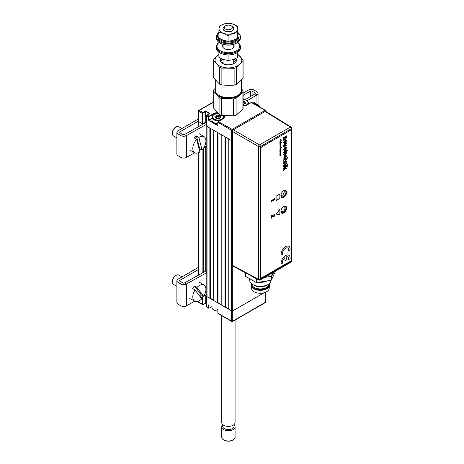 <?xml version="1.0" encoding="UTF-8"?>
<svg xmlns="http://www.w3.org/2000/svg" width="464" height="464" viewBox="0 0 464 464"><rect width="100%" height="100%" fill="white"/><g stroke="black" fill="none" stroke-linecap="round" stroke-linejoin="round"><path stroke-width="0.7" d="M198.708 111.372A0.8 0.464 -60 0 1 199.276 110.386L203.249 112.897A0.534 0.307 120 0 0 202.867 113.552L198.708 111.372L198.708 110.716A0.8 0.464 0 0 0 198.476 111.041A0.8 0.464 0 0 0 198.708 111.372L198.708 121.626A0.8 0.464 180 0 1 198.476 121.301A0.8 0.464 0 0 0 198.708 121.626L202.49 123.813L202.49 113.552A0.8 0.464 -60 0 1 203.058 112.572L205.703 111.041L209.861 113.442L207.217 114.973A0.8 0.464 120 0 0 206.648 115.954L206.648 126.214L231.6 140.615A0.8 0.464 0 0 0 232.418 140.731A0.8 0.464 180 0 1 231.6 140.615L228.764 138.98L228.764 309.233L231.6 310.868A0.8 0.464 0 0 0 232.737 310.868L264.045 292.796L232.737 310.868A0.8 0.464 180 0 1 231.6 310.868L206.648 296.467L206.793 296.165M225.55 137.124L225.55 307.052L224.988 307.052L224.988 136.799L221.206 134.612L221.206 304.871L224.988 307.052M228.764 308.908L225.55 307.052M217.993 132.762L217.993 302.685L217.425 302.685L217.425 132.431L213.643 130.251L213.643 300.504L217.425 302.685M221.206 304.541L217.993 302.685M210.43 128.395L210.43 298.323L209.861 298.323L209.861 128.07L207.025 126.428L207.025 296.682L209.861 298.323M213.643 300.173L210.43 298.323M206.793 126.104A0.8 0.464 0 0 0 207.025 126.428M207.025 296.682A0.8 0.464 180 0 1 206.793 296.357L206.793 126.295M203.249 124.068L203.249 123.592L205.703 122.171L206.573 122.676L205.703 122.171L205.703 122.693M205.703 146.67L205.703 271.121M198.708 126.597L198.708 121.626L202.113 123.592L202.113 124.7M198.476 301.159L198.476 301.815A0.8 0.464 0 0 0 198.708 302.139L203.058 304.651A0.8 0.464 -60 0 1 202.658 304.691A0.8 0.464 -60 0 1 202.49 304.32L202.867 304.32A0.534 0.307 120 0 0 203.249 304.541L205.703 303.12L206.573 303.624L205.703 303.12L205.703 295.092M217.894 312.997L217.894 313.217A0.8 0.464 120 0 0 218.063 313.583L217.819 313.107M209.015 305.034L209.015 307.87A0.534 0.307 120 0 0 209.392 308.09L211.978 306.594M206.648 296.247L206.648 306.721L208.632 307.87L208.632 305.034A0.534 0.307 -120 0 1 209.015 304.813L209.2 304.923M206.648 306.507L206.648 306.721A0.8 0.464 120 0 0 206.816 307.093L208.8 308.235A0.8 0.464 -60 0 1 208.632 307.87L209.015 307.87M224.437 115.71A6.548 3.782 180 0 1 222.621 119.062L218.463 121.464A0.8 0.464 120 0 0 217.894 122.444L217.894 122.229A0.534 0.307 -60 0 1 218.277 121.574L232.168 129.375A0.8 0.464 120 0 0 231.6 130.361L231.6 321.129L217.894 313.217L217.894 310.381A0.534 0.307 -120 0 0 217.517 309.726M209.861 113.442L209.484 113.663L209.861 113.442M213.55 114.968L213.55 114.045L209.392 116.447A0.534 0.307 120 0 0 209.015 117.096L206.648 115.733A0.534 0.307 -60 0 1 207.025 115.078M209.484 120.425L209.484 120.866M209.409 113.616L205.703 111.476L205.703 122.171L202.49 123.813M205.703 111.041L205.703 111.476L203.249 112.897M251.169 102.585L247.196 104.876A6.548 3.782 180 0 1 243.09 105.972M199.276 110.391L198.708 110.716A0.8 0.464 60 0 1 198.876 110.345A0.8 0.464 60 0 1 199.276 110.386L213.684 102.068M232.841 130.297L232.737 130.361A0.8 0.464 60 0 0 232.168 129.375L265.06 110.386A0.8 0.464 120 0 1 265.46 110.345A0.8 0.8 0 0 1 265.86 111.041A0.8 0.464 180 0 0 265.628 110.716A0.8 0.464 120 0 0 265.46 110.345L251.755 102.434A0.8 0.464 120 0 0 251.355 102.474L265.06 110.386A0.8 0.464 60 0 1 265.628 111.36A0.8 0.464 180 0 0 265.86 111.041L265.86 111.464M217.894 122.229L231.6 130.361A0.8 0.464 0 0 0 232.737 130.361L232.737 130.454M211.978 118.662L209.2 120.263L208.632 119.938A0.534 0.307 -120 0 0 209.015 120.594L217.517 125.5A0.534 0.307 -120 0 0 217.894 125.286L217.894 125.065M209.2 120.263L217.709 125.176M220.916 117.096L220.69 117.392L220.116 116.847A6.015 3.474 0 0 0 220.075 116.841A6.015 3.474 0 0 0 219.797 116.789A6.015 3.474 0 0 1 220.069 116.841A6.015 3.474 0 0 1 220.122 116.853L220.342 116.545L220.916 117.096A0.534 0.307 180 0 1 220.731 117.52L219.118 118.448A0.534 0.307 180 0 1 218.382 118.564L216.189 118.221A0.534 0.307 180 0 1 215.644 117.914L215.644 117.195L215.064 116.644A0.534 0.307 180 0 1 215.255 116.22L216.868 115.292A0.534 0.307 180 0 1 217.599 115.176L219.791 115.519A0.534 0.307 180 0 1 220.336 115.826L220.342 116.545M218.689 116.65A6.015 3.474 0 0 0 217.1 116.667A6.015 3.474 0 0 1 218.689 116.65M216.566 116.725A6.015 3.474 0 0 0 215.4 116.963A6.015 3.474 0 0 1 216.566 116.725M216.595 124.967A4.275 2.471 180 0 1 217.193 124.88M221.206 304.616A6.015 3.474 0 0 0 220.301 304.349M211.978 306.524L211.978 307.551A6.015 3.474 0 0 0 213.736 310.01A6.015 3.474 0 0 0 217.894 311.025M217.894 311.153A5.481 3.167 180 0 1 214.119 310.225L213.736 310.01M243.478 104.383L243.989 103.942M244.644 103.553L244.371 103.014L243.09 102.996M244.371 103.014L244.371 101.703L243.264 101.72L243.264 103.025M243.09 105.833A5.481 3.167 -0 0 0 246.442 104.922A5.481 3.167 -0 0 0 246.442 100.444A5.481 3.167 -0 0 0 243.09 99.534M243.09 101.291L244.366 101.332A0.534 0.307 180 0 1 244.911 101.639L244.917 102.358L245.491 102.909A0.534 0.307 180 0 1 245.305 103.333L243.693 104.255A0.534 0.307 180 0 1 243.09 104.406M245.45 102.863A6.015 3.474 -0 0 0 244.371 102.602M246.442 100.444L246.819 100.665A6.015 3.474 180 0 1 248.582 103.118A6.015 3.474 180 0 1 248.315 104.139M218.312 113.709A5.481 3.167 0 0 0 214.119 114.631L214.119 114.631A5.481 3.167 0 0 0 214.119 119.109A5.481 3.167 0 0 0 221.867 119.109A5.481 3.167 0 0 0 222.987 115.565M213.736 114.852L214.119 114.631L213.736 114.852A6.015 3.474 180 0 0 211.978 117.305A6.015 3.474 180 0 0 219.762 120.623M211.978 117.305L211.978 120.101A6.015 3.474 0 0 0 217.819 123.569M223.225 115.594A6.015 3.474 180 0 1 224.008 117.305A6.015 3.474 180 0 1 223.973 117.67M215.911 118.181L215.911 117.409L215.911 118.181M220.069 117.357L220.069 116.046L220.075 117.74L219.797 117.201L217.1 116.893L217.1 115.588L216.566 116.151L216.566 117.456L215.644 117.792M217.1 116.893L216.566 117.456M219.797 117.201L219.797 115.89L218.689 115.907L218.689 117.212M235.074 320.05L235.074 422.518A6.682 3.857 180 0 1 225.266 425.929A6.682 3.857 180 0 1 221.705 422.518L221.705 315.688M234.001 424.612L234.001 426.381A5.614 3.242 180 0 1 225.765 429.246A5.614 3.242 180 0 1 222.772 426.381L222.772 424.612M234.001 424.792A6.682 3.857 180 0 1 235.074 426.886A6.682 3.857 180 0 1 225.266 430.296A6.682 3.857 180 0 1 221.705 426.886A6.682 3.857 180 0 1 222.772 424.792M221.705 426.886L221.705 437.14A6.682 3.857 0 0 0 223.66 439.872A6.682 3.857 0 0 0 225.266 440.556A6.682 3.857 0 0 0 233.114 439.872A6.682 3.857 0 0 0 235.074 437.14L235.074 426.886M233.114 439.872L232.545 440.197A5.881 3.393 180 0 1 225.643 440.8A5.881 3.393 180 0 1 224.228 440.197L223.66 439.872M264.66 277.385L268.882 276.73A5.377 3.103 0 0 0 271.289 275.929A5.377 3.103 0 0 0 272.681 274.537L273.818 272.095M283.666 206.555L283.666 206.555A3.764 2.175 -60 0 1 286.329 208.092A3.764 2.175 -60 0 1 283.666 212.703A3.764 2.175 -60 0 1 281.01 211.166A3.764 2.175 -60 0 1 283.666 206.555L283.666 206.555M281.01 211.05A3.492 2.018 120 0 0 281.729 212.547A3.492 2.018 120 0 0 283.481 212.373A3.492 2.018 120 0 0 285.76 209.293A3.492 2.018 120 0 0 285.227 206.492A3.492 2.018 120 0 0 283.574 206.613M281.01 195.251A3.492 2.018 120 0 0 281.729 196.742A3.492 2.018 120 0 0 283.481 196.568A3.492 2.018 120 0 0 285.76 193.488A3.492 2.018 120 0 0 285.227 190.692A3.492 2.018 120 0 0 283.574 190.808A3.764 2.175 -60 0 1 283.666 190.75L283.666 190.75A3.764 2.175 -60 0 1 286.329 192.287A3.764 2.175 -60 0 1 283.666 196.898A3.764 2.175 -60 0 1 281.01 195.361A3.764 2.175 -60 0 1 281.462 193.378M232.708 265.959L232.418 265.333L258.541 279.38A1.346 0.777 118.3 0 0 258.837 280.007L232.708 265.959M258.837 280.007A1.346 1.346 0 0 0 260.147 279.989A1.346 0.777 -120 0 0 260.426 279.374L291.27 261.563A1.346 0.777 -120 0 1 290.992 262.177A1.346 1.346 0 0 0 291.665 261.017A1.346 0.777 180 0 1 291.27 261.563L291.27 128.719L260.426 146.531A1.346 0.777 -120 0 0 259.492 144.896A1.346 0.748 120 0 0 258.541 146.537L232.418 131.457L232.418 265.333M232.418 131.457L233.369 129.81L259.492 144.896L290.336 127.084L265.112 111.482L233.369 129.81M265.112 111.482L265.791 111.424L291.027 127.032A1.346 0.777 121.7 0 0 290.336 127.084A1.346 0.777 -120 0 1 291.27 128.719A1.346 0.777 0 0 0 291.665 128.174A1.346 1.346 0 0 0 291.027 127.032M252.486 276.59L253.947 277.437A5.377 3.103 0 0 0 254.8 277.837M281.022 195.448A2.738 1.583 120 0 0 281.12 195.483A2.738 1.583 120 0 0 283.678 193.726A2.738 1.583 120 0 0 283.753 190.721M281.08 210.407A2.738 1.583 120 0 0 283.017 211.491A2.738 1.583 120 0 0 284.948 208.313A2.738 1.583 120 0 0 284.954 208.133A2.738 1.583 120 0 0 283.046 206.996M283.017 211.491L282.64 211.706A3.277 1.891 -60 0 1 281.213 211.961M284.461 206.335A3.277 1.891 -60 0 1 284.954 207.698L284.954 208.133M249.667 278.719L249.667 280.204A10.695 6.171 0 0 0 252.799 284.565L254.214 285.383A8.688 5.017 0 0 0 266.498 285.383L267.919 284.565A10.695 6.171 0 0 0 271.051 280.314M251.668 283.8L251.668 283.91A8.688 5.017 0 0 0 257.033 288.544A8.688 5.017 0 0 0 266.498 287.46A8.688 5.017 0 0 0 269.045 283.91L269.045 283.8M251.268 283.452A9.222 5.324 0 0 0 251.134 284.351A9.222 5.324 0 0 0 256.83 289.269A9.222 5.324 0 0 0 266.881 288.115A9.222 5.324 0 0 0 269.578 284.351A9.222 5.324 0 0 0 269.451 283.452M251.134 284.351L251.134 285A9.222 5.324 0 0 0 251.157 285.395A9.222 5.324 0 0 0 257.143 289.994A9.222 5.324 0 0 0 266.881 288.77A9.222 5.324 0 0 0 269.555 285.395A9.222 5.324 0 0 0 269.578 285L269.578 284.351M251.157 285.395L251.558 288.538A8.822 5.092 0 0 0 257.282 292.941A8.822 5.092 0 0 0 266.597 291.769A8.822 5.092 0 0 0 269.155 288.538L269.555 285.395M258.558 282.251A10.695 6.171 0 0 0 267.189 280.911M263.755 281.445L261.986 281.718M252.799 284.565A10.695 6.171 0 0 0 267.919 284.565L266.498 285.383M275.187 271.684A0.534 0.307 180 0 1 275.187 271.846L271.353 280.111A0.534 0.307 180 0 1 270.97 280.326L256.662 282.541A0.534 0.307 180 0 1 256.145 282.46L245.665 276.411A0.534 0.307 180 0 1 245.531 276.115L245.531 272.849M286.027 156.67L285.035 156.368L284.038 157.795L284.67 158.201M286.137 155.608L286.462 156.414L285.586 158.178M284.664 158.224L284.618 158.792L283.927 158.816M281.08 255.038L282.454 254.249A4.489 2.593 -60 0 1 285.598 248.24A4.489 2.593 -60 0 1 288.741 250.618L290.11 249.823A6.415 3.706 120 0 0 288.805 246.349A6.415 3.706 120 0 0 285.598 246.668A6.415 3.706 120 0 0 281.08 255.038L281.045 255.014A6.415 3.706 120 0 1 285.557 246.645A6.415 3.706 120 0 1 288.765 246.332A6.415 3.706 120 0 1 288.788 246.338M281.712 213.127A4.008 2.314 120 0 0 283.666 212.901A4.008 2.314 120 0 0 286.276 209.409A4.008 2.314 120 0 0 285.72 206.184M283.765 206.41A4.008 2.314 120 0 0 281.143 209.943A4.008 2.314 120 0 0 281.758 213.156A4.008 2.314 120 0 0 283.765 212.959A4.008 2.314 120 0 0 286.381 209.421A4.008 2.314 120 0 0 285.766 206.207A4.008 2.314 120 0 0 283.765 206.41M281.712 197.409A4.008 2.314 120 0 0 283.666 197.188A4.008 2.314 120 0 0 286.276 193.697A4.008 2.314 120 0 0 285.72 190.466M283.765 190.692A4.008 2.314 120 0 0 281.143 194.225A4.008 2.314 120 0 0 281.758 197.438A4.008 2.314 120 0 0 283.765 197.241A4.008 2.314 120 0 0 286.381 193.708A4.008 2.314 120 0 0 285.766 190.495A4.008 2.314 120 0 0 283.765 190.692M281.08 263.941L282.454 263.152A4.489 2.593 -60 0 1 284.913 257.624L284.913 260.681L286.276 259.898L286.276 256.836A4.489 2.593 -60 0 1 288.741 259.521L290.11 258.732A6.415 3.706 120 0 0 288.805 255.258A6.415 3.706 120 0 0 285.598 255.577A6.415 3.706 120 0 0 281.08 263.941L281.045 263.923A6.415 3.706 120 0 1 285.557 255.554A6.415 3.706 120 0 1 288.765 255.235A6.415 3.706 120 0 1 288.788 255.246M271.875 215.528L271.382 215.812L271.382 218.179L271.904 217.877L271.904 216.294L274.056 216.636L275.117 214.809L274.816 214.177L274.056 214.264L274.056 214.867L274.595 215.157L273.899 216.102L271.684 215.418L271.191 215.702L271.382 217.958M273.696 216.096L271.684 215.418M291.23 259.701L291.23 130.918A1.334 0.771 120 0 0 290.284 130.372L261.928 146.746A1.334 0.771 120 0 0 260.983 148.381L260.983 277.159A1.334 0.771 120 0 0 261.928 277.71L290.284 261.336A1.334 0.771 120 0 0 291.23 259.701M260.983 148.381L260.983 277.159M290.284 130.372L261.928 146.746M287.825 248.008A4.489 2.593 -60 0 1 288.701 250.595L288.747 250.572M274.647 198.47L271.191 200.831L271.382 201.318M279.925 155.916L280.9 155.962L280.192 155.869L280.9 154.947L279.925 155.916M279.885 154.471L280.72 154.437L279.885 155.359L280.563 154.97L280.9 153.886L279.885 154.471M279.885 153.915L280.848 153.462L280.778 152.778L280.592 153.509L280.389 153.039L279.96 153.306L279.885 153.915M280.459 148.115L280.998 147.546L280.894 148.41L281.242 147.349L279.954 148.097L280.018 148.764L280.662 148.555L280.459 148.115M279.885 146.137L280.72 146.102L279.885 147.024L280.563 146.636L280.9 145.551L279.885 146.137M279.885 145.586L280.9 145L279.885 145.586M280.314 144.507L280.807 143.44L279.972 143.933L280.024 144.646L280.314 143.805L280.314 144.507M279.885 142.141L280.848 141.688L280.778 140.998L280.592 141.735L280.389 141.265L279.96 141.526L279.885 142.141M283.666 168.438L283.666 167.875L287.448 165.694L287.448 166.257L285.441 167.411L286.433 168.014L286.433 168.792L285.401 168.165L283.666 170.445L283.666 169.789L285.058 167.956L283.666 168.438M286.967 165.184L287.448 164.343L286.967 165.184M283.666 160.37L283.666 159.807L287.448 157.627L287.448 158.183L286.068 158.984L286.479 159.68L285.412 161.379L283.666 162.383L283.666 161.826L285.383 160.834L286.044 159.807L285.151 159.512L283.666 160.37M284.055 154.553L284.444 155.707L283.62 154.79L285.024 152.476L286.479 153.114L285.053 155.37L284.931 153.091L284.055 154.553M283.62 149.541L285.087 147.071L286.479 147.883L285.058 150.33L283.62 149.541M283.62 142.599L285.087 140.128L286.479 140.946L285.058 143.393L283.62 142.599M279.885 214.646L279.885 209.189L276.109 214.101L279.885 214.646M279.885 194.022L276.109 196.202L276.109 200.57L279.885 198.389L279.885 194.022M285.377 139.293L283.666 140.279L283.666 139.438L285.946 137.64L284.925 137.593L283.666 138.318L283.666 137.477L286.433 135.882L286.433 136.723L286.033 136.95L286.479 137.663L285.377 139.293M283.666 146.38L283.666 145.661L286.433 142.848L286.433 143.689L284.548 145.505L286.433 145.145L286.433 145.986L283.666 146.38M284.055 152.482L283.661 152.987L283.62 152.615L284.444 151.415L286.433 149.872L286.433 150.266L287.106 149.878L287.378 150.278L286.433 150.829L286.433 151.328L285.992 151.583L285.992 151.078L284.055 152.482M284.055 157.806L284.687 158.212L284.635 158.804L283.62 158.079L285.041 155.829C285.905 155.312 286.387 155.515 286.479 156.426L285.609 158.183L286.044 156.681L285.053 156.38L284.055 157.806M283.666 163.728L283.666 163.166L286.433 161.571L286.044 162.354L286.479 163.073L285.812 164.476L283.666 165.741L283.666 165.184L285.319 164.227L286.044 163.171L285.151 162.87L283.666 163.728M283.666 167.086L283.666 166.524L286.433 164.929L286.433 165.491L283.666 167.086M279.885 139.821L280.772 139.542L280.094 140.273L280.772 140.412L279.885 141.155L281.306 140.337L280.378 140.215L281.306 139.003L279.885 139.821M279.983 143.295L281.306 142.535L280.801 142.825L280.79 142.251L280.395 142.396L279.983 143.295M280.314 149.947L280.807 148.88L279.972 149.379L280.024 150.092L280.314 149.246L280.314 149.947M279.885 150.475L280.668 150.324L280.842 150.69L280.9 149.889L279.885 150.475M279.885 151.339L280.72 151.334L279.885 152.047L280.72 152.035L279.885 152.981L280.917 151.995L280.9 150.754L279.885 151.339M274.734 214.142L273.864 214.159L273.864 214.757L274.404 215.047L273.505 215.986M287.825 256.911A4.489 2.593 -60 0 1 288.701 259.498L288.747 259.475M284.879 257.653L284.913 260.64M271.382 200.941L271.382 201.538L275.065 199.41L274.694 198.441L274.131 198.766L274.514 199.131L271.191 200.831M286.027 159.796L285.134 159.5L283.666 160.347M287.431 157.638L287.431 158.178L286.05 158.972L286.462 159.668L285.389 161.368L283.666 162.359M286.044 153.364L285.366 152.842L285.366 154.634L286.044 153.364M285.807 152.801L285.348 152.83L285.366 154.605M284.908 153.108L284.038 154.541L284.426 155.695L283.945 155.66M286.12 152.279L286.462 153.103L284.908 155.428M276.121 214.09L279.85 214.629L279.85 209.241M285.975 151.09L284.409 151.972L283.655 152.963M287.094 149.884L287.361 150.266L285.992 151.56M286.41 149.884L286.433 150.243M286.41 135.894L286.015 136.944L286.462 137.651L285.36 139.281L283.666 140.256M285.928 137.628L284.908 137.582L283.666 138.295M279.885 154.123L280.824 153.451L280.761 152.766M280.476 153.555L280.366 153.033M280.215 153.706L280.169 153.265L280.215 153.706M286.41 145.151L286.41 145.974L283.666 146.369M286.41 142.871L286.41 143.678L284.768 145.435M285.946 148.196L285.047 147.929L284.154 149.234L285.053 149.495L285.946 148.196L285.029 147.917L284.136 149.222L284.328 149.628M286.091 146.949L286.462 147.877L285.041 150.319L284.009 150.458M285.946 141.259L285.047 140.992L284.154 142.291L285.053 142.552L285.946 141.259L285.029 140.981L284.136 142.28L284.328 142.692M286.091 140.006L286.462 140.934L285.041 143.382L284.009 143.515M276.109 200.523L279.85 198.366L279.85 194.045M280.239 141.938L280.297 141.607M279.885 150.684L280.697 150.435M280.668 150.62L280.882 149.901M280.007 150.081L280.297 149.257M280.314 149.924L280.784 148.874M280.459 149.141L280.459 149.611L280.459 149.141M279.885 151.554L280.697 151.322M279.885 152.256L280.697 152.024M279.885 152.958L280.813 152.302L280.882 150.765M280.9 151.983L280.766 151.687M279.885 143.562L281.288 142.541M280.819 142.79L280.766 142.239M280.697 142.645L280.082 143.127L280.697 142.645M279.885 142.349L280.824 141.677L280.761 140.992M280.476 141.775L280.366 141.253M284.786 167.794L283.666 168.415M285.395 168.165L283.666 170.41M287.431 165.706L287.431 166.245L285.424 167.4L286.41 168.003L286.41 168.78M286.41 164.94L286.41 165.48L283.666 167.063M287.431 164.355L286.967 165.161M286.027 163.16L285.128 162.858L283.666 163.705M286.41 161.582L286.027 162.342L286.462 163.067L285.795 164.465L283.666 165.718M237.585 52.438L237.585 57.536L232.829 59.699L228.073 60.5L223.474 59.543L218.88 57.223L218.88 52.212M237.585 57.536L237.864 52.241M228.073 54.903L228.073 60.5M228.271 29.76A4.008 2.314 0 0 0 232.07 28.362A4.008 2.314 0 0 0 231.223 25.804A4.008 2.314 0 0 0 228.503 25.131A4.008 2.314 0 0 0 225.55 25.804A4.008 2.314 0 0 0 224.663 28.298A4.008 2.314 0 0 0 228.271 29.76M231.223 25.804L232.168 26.349A5.348 3.086 180 0 1 233.734 28.536A5.348 3.086 180 0 1 228.23 31.622A5.348 3.086 180 0 1 223.039 28.536A5.348 3.086 180 0 1 224.605 26.349L225.55 25.804M215.29 79.814L215.29 90.086A13.096 7.563 0 0 0 219.124 95.433A13.096 7.563 0 0 0 228.01 97.649A13.096 7.563 0 0 0 237.649 95.433A13.096 7.563 0 0 0 241.489 90.086L241.489 79.999M237.649 95.433L237.081 95.764A12.296 7.099 180 0 1 228.033 97.84A12.296 7.099 180 0 1 219.692 95.764L219.124 95.433M220.591 61.277A8.021 4.628 180 0 1 222.558 59.189M235.84 58.476A8.021 4.628 180 0 1 236.408 60.187A8.021 4.628 180 0 1 228.155 64.815A8.021 4.628 180 0 1 220.371 60.187A8.021 4.628 180 0 1 220.963 58.435M213.684 60.477L213.684 77.355A14.703 8.491 0 0 0 213.718 77.906L219.53 84.129A14.703 8.491 0 0 0 221.879 84.964L227.998 85.359L234.123 85.167A14.703 8.491 0 0 0 236.547 84.413L242.979 78.393A14.703 8.491 0 0 0 243.09 77.355L243.09 60.477A14.703 8.491 180 0 1 242.979 61.521L239.766 64.235A13.369 7.72 180 0 1 227.998 67.901A13.369 7.72 180 0 1 216.624 63.846L213.718 61.028A14.703 8.491 180 0 1 213.684 60.477A14.703 8.491 180 0 1 213.794 59.433L218.88 54.485M234.233 59.195A8.021 4.628 180 0 1 236.182 61.277M237.759 54.682A13.369 7.72 180 0 1 240.155 56.521A13.369 7.72 180 0 1 239.766 64.235L236.547 67.535A14.703 8.491 180 0 1 234.123 68.295L221.879 68.086A14.703 8.491 180 0 1 219.53 67.251L216.624 63.846A13.369 7.72 180 0 1 217.013 56.132A13.369 7.72 180 0 1 218.88 54.764M237.783 54.184L243.061 59.926A14.703 8.491 180 0 1 243.09 60.477M242.979 61.521L242.979 78.393M213.718 61.028L213.718 77.906M219.53 67.251L219.53 84.129M221.879 68.086L221.879 84.964M234.123 68.295L234.123 85.167M236.547 67.535L236.547 84.413M223.039 44.996A5.748 3.318 0 0 0 222.639 46.214A5.748 3.318 0 0 0 228.218 49.532A5.748 3.318 0 0 0 234.134 46.214A5.748 3.318 0 0 0 233.734 44.996M223.039 46.742A5.748 3.318 0 0 0 222.842 47.09M219.095 42.439A11.362 6.56 0 0 0 218.231 49.149A11.362 6.56 0 0 0 228.056 52.768A11.362 6.56 0 0 0 238.392 49.323A11.362 6.56 0 0 0 237.678 42.439M219.031 42.392A12.029 6.943 0 0 0 216.357 46.76A12.029 6.943 0 0 0 228.039 53.702A12.029 6.943 0 0 0 240.416 46.76A12.029 6.943 0 0 0 237.742 42.392M216.357 46.76L216.357 47.96A12.029 6.943 0 0 0 228.039 54.903A12.029 6.943 0 0 0 240.416 47.96L240.416 46.76M233.931 47.09A5.748 3.318 0 0 0 233.734 46.742M237.881 32.561A12.029 6.943 180 0 1 240.416 36.83L240.416 38.031A12.029 6.943 180 0 1 236.895 42.937L236.42 43.216A11.362 6.56 180 0 1 228.056 45.13A11.362 6.56 180 0 1 220.354 43.216L219.884 42.937A12.029 6.943 180 0 1 216.357 38.031L216.357 36.83A12.029 6.943 180 0 1 218.88 32.573M236.895 42.937A12.029 6.943 180 0 1 228.039 44.973A12.029 6.943 180 0 1 219.884 42.937M240.416 36.83A12.029 6.943 180 0 1 228.039 43.773A12.029 6.943 180 0 1 216.357 36.83M218.88 32.915A10.695 6.171 0 0 0 217.697 35.74A10.695 6.171 0 0 0 228.079 41.911A10.695 6.171 0 0 0 239.082 35.74A10.695 6.171 0 0 0 237.87 32.88M217.697 35.74L217.697 36.83A10.695 6.171 0 0 0 228.079 43.001A10.695 6.171 0 0 0 239.082 36.83L239.082 35.74M237.585 38.332L237.742 28.907A9.355 5.4 0 0 0 233.299 24.157A9.355 5.4 0 0 0 223.95 24L228.7 23.2L233.299 24.157L237.899 26.477L237.742 35.896L237.585 38.332L232.829 40.49L228.073 41.29L223.474 40.333L218.88 38.013L218.88 32.393L223.474 33.35A9.355 5.4 180 0 1 219.037 28.594L218.88 32.393M237.585 32.712L232.829 33.507A9.355 5.4 0 0 1 223.474 33.35L228.073 35.67L228.073 41.29M237.899 26.477L237.742 28.907A9.355 5.4 0 0 1 232.829 33.507L228.073 35.67M233.734 28.751A5.348 3.086 180 0 1 230.997 31.448A5.348 3.086 180 0 1 225.579 31.378A5.348 3.086 180 0 1 223.045 28.646M223.95 24A9.355 5.4 0 0 0 219.037 28.594L219.194 26.158L223.95 24M241.489 89.204A13.369 7.72 180 0 1 239.488 95.039A13.369 7.72 180 0 1 227.493 98.443L221.38 98.496A14.703 8.491 180 0 1 219.089 97.608L213.689 91.263A14.703 8.491 180 0 1 213.684 91.037A14.703 8.491 180 0 1 213.718 90.463A14.703 8.491 180 0 1 213.875 89.674L215.29 88.27M213.689 91.263L213.689 108.141A14.703 8.491 180 0 1 213.684 107.909L213.684 91.037M241.489 88.688L243.084 90.811A14.703 8.491 180 0 1 243.09 91.037A14.703 8.491 180 0 1 242.898 92.394L236.077 98.269A14.703 8.491 180 0 1 233.601 98.971L227.493 98.443A13.369 7.72 180 0 1 216.392 94.146A13.369 7.72 180 0 1 215.052 90.225A13.369 7.72 180 0 1 215.29 89.204M236.077 98.269L236.077 115.147A14.703 8.491 180 0 1 233.601 115.849L233.601 98.971M221.38 98.496L221.38 115.374L233.601 115.849M219.089 97.608L219.089 114.486A14.703 8.491 180 0 0 221.38 115.374M213.689 108.141L219.089 114.486M242.898 92.394L242.898 109.272A14.703 8.491 180 0 0 243.09 107.909A14.703 8.491 180 0 0 243.084 107.683M236.077 115.147L242.898 109.272M206.793 272.658L186.377 284.043A3.874 2.239 180 0 1 180.943 284.014L178.019 282.327A3.874 2.239 180 0 1 176.883 280.743L176.883 302.574A3.874 2.239 0 0 0 178.019 304.158L180.943 305.846A3.874 2.239 0 0 0 186.377 305.869L194.758 301.194M176.883 280.743A3.874 2.239 180 0 1 178.019 279.166L198.476 267.351M206.445 270.709L184.521 282.936A1.201 0.696 180 0 1 182.833 282.924L179.91 281.236A1.201 0.696 180 0 1 179.556 280.743A1.201 0.696 180 0 1 179.91 280.256L198.476 269.532M200.964 297.737L203.609 296.264M203.812 296.154L206.793 294.489M243.09 95.352L250.403 91.13A1.201 0.696 180 0 1 252.103 91.13L255.032 92.817A1.201 0.696 180 0 1 255.38 93.31A1.201 0.696 180 0 1 255.043 93.792L244.94 99.83M206.573 124.358L186.377 135.616A3.874 2.239 180 0 1 180.943 135.592L178.019 133.905A3.874 2.239 180 0 1 176.883 132.321L176.883 154.147A3.874 2.239 0 0 0 178.019 155.73L180.943 157.418A3.874 2.239 0 0 0 186.377 157.447L194.758 152.772M176.883 132.321A3.874 2.239 180 0 1 178.019 130.738L198.476 118.923M206.167 122.438L184.521 134.508A1.201 0.696 180 0 1 182.833 134.496L179.91 132.808A1.201 0.696 180 0 1 179.556 132.321A1.201 0.696 180 0 1 179.91 131.828L198.476 121.11M243.09 93.165L248.513 90.039A3.874 2.239 180 0 1 253.994 90.039L256.923 91.727A3.874 2.239 180 0 1 258.054 93.31A3.874 2.239 180 0 1 256.969 94.865L247.039 100.798M199.416 150.174L200.854 149.373M203.812 147.726L206.793 146.061M255.699 104.301L255.966 103.692A9.379 5.411 120 0 0 255.084 103.373A9.379 5.411 120 0 0 254.092 103.304L256.511 104.806A9.286 5.359 120 0 0 255.971 104.87M256.511 104.806L256.377 105.102M260.008 107.196A9.286 5.359 120 0 0 258.535 105.287A9.286 5.359 120 0 0 258.384 105.195L258.013 106.047M255.966 103.692L258.384 105.195M203.708 296.316L196.962 287.465A9.286 5.359 120 0 1 204.096 285.14A9.286 5.359 120 0 1 203.708 296.316L201.283 294.942L194.468 286.004A9.379 5.411 120 0 0 193.453 287.175A9.379 5.411 120 0 0 192.537 288.486L195.025 289.948A9.286 5.359 120 0 0 194.81 301.223A9.286 5.359 120 0 0 201.77 298.799L195.025 289.948M200.088 296.595A9.379 5.411 120 0 0 200.367 296.252A9.379 5.411 120 0 0 201.283 294.942M194.468 286.004L196.962 287.465M181.94 276.898L178.791 275.077A5.348 3.086 120 0 0 176.117 275.343A5.348 3.086 120 0 0 174.145 277.124A5.348 3.086 120 0 0 172.335 281.892A5.348 3.086 120 0 0 173.443 284.339L176.883 286.329M172.335 281.892L172.335 281.236A4.547 2.622 -60 0 1 173.872 277.182A4.547 2.622 -60 0 1 175.549 275.674L176.117 275.343M202.072 150.052L198.859 137.443A9.286 5.359 120 0 1 204.096 136.718A9.286 5.359 120 0 1 202.072 150.052L199.63 148.7L196.382 135.958A9.379 5.411 120 0 0 195.263 136.822A9.379 5.411 120 0 0 194.184 137.878L196.661 139.362A9.286 5.359 120 0 0 194.81 152.795A9.286 5.359 120 0 0 199.874 151.972L196.661 139.362M196.382 135.958L198.859 137.443M199.166 149.188A9.379 5.411 120 0 0 199.63 148.7M181.94 128.47L178.791 126.655A5.348 3.086 120 0 0 176.117 126.916A5.348 3.086 120 0 0 175.177 127.6A5.348 3.086 120 0 0 172.335 133.464A5.348 3.086 120 0 0 173.443 135.911L176.883 137.901M172.335 133.464L172.335 132.808A4.547 2.622 -60 0 1 174.748 127.82A4.547 2.622 -60 0 1 175.549 127.246L176.117 126.916M232.737 265.971L232.737 321.129L265.628 302.139L265.628 292.25M203.249 148.584L203.249 272.49M202.113 273.122L202.113 150.011M198.708 152.633L198.708 275.019M209.015 305.579L208.632 305.793M208.632 306.234L209.015 306.014M211.978 306.687L209.2 308.195A0.8 0.464 -60 0 1 208.8 308.235L209.392 308.09M198.708 301.055L198.708 302.139A0.8 0.464 -60 0 0 198.876 302.505L202.658 304.691M232.168 321.459A0.8 0.464 -120 0 0 232.568 321.494L265.46 302.505A0.8 0.464 -120 0 0 265.628 302.139A0.8 0.464 180 0 0 265.86 301.815L265.86 292.146M232.568 321.494A0.8 0.464 -120 0 0 232.737 321.129A0.8 0.464 0 0 1 231.6 321.129A0.8 0.464 120 0 0 231.768 321.494A0.8 0.8 0 0 0 232.568 321.494M202.49 304.32L202.49 296.885M202.867 296.676L202.867 304.32M202.867 113.552L202.867 123.813M217.894 122.444L217.894 125.286M209.015 117.096L209.015 119.938L211.978 118.227M208.632 119.938L208.632 117.096A0.8 0.464 -60 0 1 209.2 116.116L213.359 113.715A6.548 3.782 180 0 1 217.291 112.63M207.217 114.973L209.392 116.447M217.622 112.99A6.281 3.625 0 0 0 213.55 114.045L213.359 113.715M222.436 119.173L222.621 119.062A6.281 3.625 0 0 0 224.274 116.609A6.281 3.625 0 0 0 224.06 115.675M230.428 426.19A5.614 3.242 180 0 1 226.345 426.19M272.681 272.751L272.681 274.537M258.541 279.38A1.346 0.777 0 0 0 260.426 279.374L260.426 146.531A1.346 0.777 180 0 1 258.541 146.537L258.541 279.38M268.882 274.943L268.882 276.73M270.97 280.326L270.97 276.097M245.665 272.925L245.665 276.411M256.145 282.46L256.145 278.562M256.662 278.835L256.662 282.541M271.353 275.894L271.353 280.111M275.187 271.846L275.187 271.307M178.019 304.158L178.019 282.327M179.91 281.236L179.91 280.256M184.521 282.936L186.377 284.043L186.377 305.869M180.943 305.846L180.943 284.014M255.032 92.817L255.032 93.798M252.103 91.13L252.103 95.549M178.019 155.73L178.019 133.905M256.969 104.313L256.969 94.865L255.043 93.792M250.403 91.13L250.403 96.564M179.91 132.808L179.91 131.828M184.521 134.508L186.377 135.616L186.377 157.447M180.943 157.418L180.943 135.592M198.476 111.041L198.476 126.724M198.476 152.731L198.476 275.152M203.191 304.662L205.703 303.212M198.476 301.815A0.8 0.8 0 0 0 198.876 302.505M265.46 302.505A0.8 0.8 0 0 0 265.86 301.815M206.573 306.617L206.573 296.357M218.063 313.583L231.768 321.494M207.083 114.956L209.595 113.506M206.573 115.843L206.573 126.104M251.221 102.463L247.063 104.864L243.09 105.92M198.876 110.345L213.684 101.796M217.819 125.176L217.819 122.339M224.274 116.609L222.488 119.051L218.329 121.452M248.582 103.988L248.582 103.118M224.008 117.612L224.008 117.305M291.665 128.174L291.665 261.017M290.992 262.177L260.147 279.989M245.508 276.196L245.508 272.844M275.204 271.765L275.204 271.295M233.734 63.638L233.734 59.392M233.734 47.432L233.734 44.364M223.039 63.638L223.039 59.38M223.039 47.432L223.039 44.364M233.734 63.203L234.187 63.382M220.626 61.207L223.033 59.375M221.867 62.878L223.039 62.182M233.734 61.254L235.712 62.072M243.09 91.037L243.09 107.909M258.054 104.986L258.054 93.31M258.535 105.287L253.715 102.289M194.81 301.223L189.805 298.543M204.096 285.14L199.271 282.147M194.81 152.795L189.805 150.116M204.096 136.718L199.271 133.719"/></g></svg>
